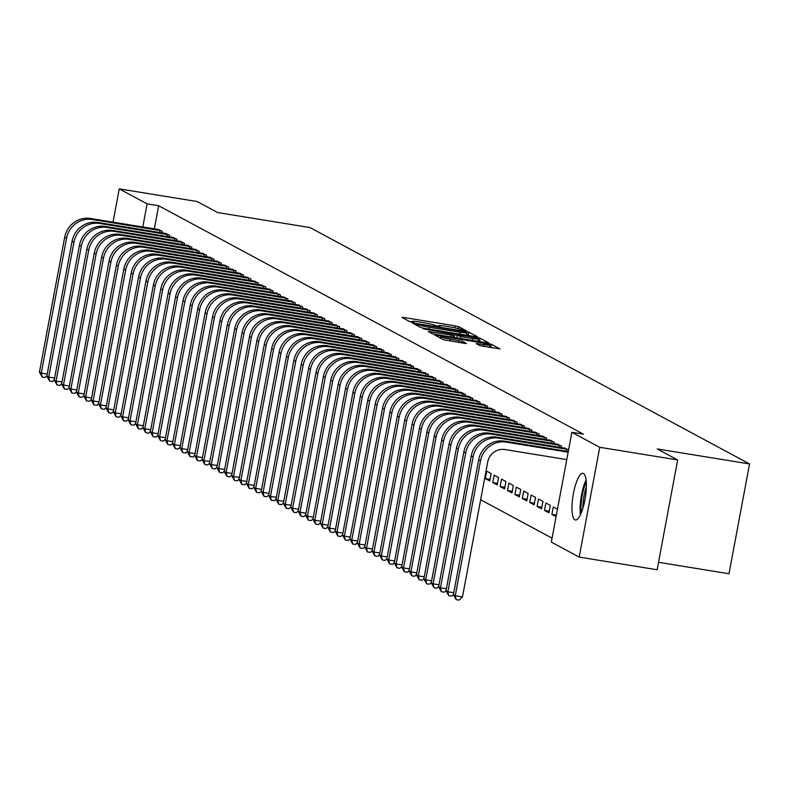 <?xml version="1.0" encoding="UTF-8"?>
<svg xmlns="http://www.w3.org/2000/svg" width="789" height="789" viewBox="0 0 789 789"><rect width="100%" height="100%" fill="white"/><g stroke="black" fill="none" stroke-linecap="round" stroke-linejoin="round"><path stroke-width="1.18" d="M464.928 330.778L466.407 330.828L458.695 326.685L455.135 325.837L404.146 317.543L402.035 317.474L409.747 321.616L413.771 322.326L412.716 321.725A9.517 0.828 10.6 0 1 412.42 321.448A9.517 0.828 10.6 0 1 419.462 321.951L423.713 322.642A9.517 0.828 10.6 0 1 435.094 325.364L438.585 326.498L440.124 326.607L439.059 326.015A9.517 0.828 10.6 0 1 438.773 325.729A9.517 0.828 10.6 0 1 445.805 326.232L450.055 326.922A9.517 0.828 10.6 0 1 461.447 329.644L464.928 330.778M574.856 519.803A23.64 6.213 99.2 0 1 573.228 494.604A23.64 6.213 99.2 0 1 582.982 473.321A23.64 6.213 99.2 0 1 583.525 473.508A23.64 6.213 99.2 0 1 585.142 498.707A23.64 6.213 99.2 0 1 575.398 519.99A23.64 6.213 99.2 0 1 574.856 519.803M479.978 345.621L500.039 348.955L491.389 344.26L487.829 343.412L434.631 334.97L443.29 339.655L464.129 343.314L466.329 343.471L462.571 341.42L450.44 339.171A7.959 0.69 10.6 0 1 440.676 336.666A7.959 0.69 10.6 0 1 446.554 337.081L480.126 342.544A7.959 0.69 10.6 0 1 489.89 345.049A7.959 0.69 10.6 0 1 484.012 344.625L476.221 343.56L479.978 345.621M571.867 432.293L599.739 447.284L579.185 557.083L551.324 542.092L571.867 432.293L583.416 434.167L158.668 205.742L147.119 203.858L142.789 227.005M113.024 222.163L119.247 188.877L197.181 201.54L217.656 212.557L310.018 227.567L749.55 463.952L657.188 448.941L677.662 459.948L599.739 447.284M119.247 188.877L147.119 203.858M475.274 336.666L477.384 336.735L468.824 332.13L465.263 331.281L412.065 322.829L420.724 327.524L424.275 328.372L475.274 336.666M480.106 338.195L488.667 342.801L486.557 342.732L435.558 334.437L432.007 333.589L428.249 331.528L451.13 335.049L453.33 335.207L450.805 333.816L423.16 328.806L476.546 337.347L480.106 338.195L479.544 341.164L480.688 341.775M658.509 562.301L728.997 573.751L749.55 463.952M568.583 449.868L564.293 448.083M557.468 509.221L553.276 506.972L551.886 514.389L556.087 516.647M553.74 443.596L554.036 442.047L549.509 440.134M537.102 506.439L541.54 508.816L542.921 501.4L538.492 499.013L537.102 506.439L541.836 507.209M538.956 435.646L539.252 434.098L534.725 432.185M522.318 498.48L526.756 500.867L528.137 493.45L523.709 491.064L522.318 498.48L527.052 499.259M524.172 427.697L524.468 426.149L519.941 424.235M507.534 490.531L511.972 492.918L513.353 485.501L508.925 483.115L507.534 490.531L512.268 491.3M509.388 419.748L509.684 418.2L505.157 416.286M492.75 482.582L497.188 484.969L498.569 477.552L494.141 475.165L492.75 482.582L497.484 483.351M494.604 411.789L494.9 410.241L490.373 408.327M479.82 403.84L480.116 402.291L475.589 400.378M465.037 395.891L465.332 394.342L460.806 392.429M450.253 387.941L450.549 386.393L446.022 384.48M435.469 379.992L435.755 378.444L431.238 376.531M420.685 372.043L420.971 370.495L416.454 368.571M405.901 364.084L406.187 362.536L401.67 360.622M391.117 356.135L391.403 354.586L386.886 352.673M376.333 348.186L376.619 346.637L372.102 344.724M361.549 340.237L361.835 338.688L357.318 336.775M346.766 332.287L347.052 330.739L342.534 328.826M331.982 324.328L332.268 322.79L327.751 320.867M317.198 316.379L317.484 314.831L312.967 312.917M302.414 308.43L302.7 306.882L298.183 304.968M287.63 300.481L287.916 298.932L283.399 297.019M272.846 292.532L273.132 290.983L268.605 289.07M258.062 284.582L258.348 283.034L253.821 281.121M243.278 276.623L243.564 275.075L239.037 273.162M228.494 268.674L228.78 267.126L224.254 265.212M213.711 260.725L213.997 259.177L209.47 257.263M198.927 252.776L199.213 251.227L194.686 249.314M184.143 244.827L184.429 243.278L179.902 241.365M169.359 236.878L169.645 235.329L165.118 233.406M158.668 205.742L154.328 228.879M480.659 499.762L552.053 538.157M161.962 232.893L162.248 231.345L157.731 229.431M176.746 240.852L177.032 239.304L172.515 237.39M191.53 248.801L191.816 247.253L187.299 245.34M206.314 256.75L206.6 255.202L202.083 253.289M221.098 264.7L221.393 263.151L216.867 261.238M235.881 272.649L236.177 271.1L231.65 269.187M250.665 280.598L250.961 279.059L246.434 277.136M265.449 288.557L265.745 287.009L261.218 285.095M280.233 296.506L280.529 294.958L276.002 293.044M295.017 304.455L295.313 302.907L290.786 300.994M309.801 312.405L310.097 310.856L305.57 308.943M324.585 320.354L324.881 318.805L320.354 316.892M339.369 328.313L339.664 326.764L335.138 324.851M354.153 336.262L354.448 334.714L349.921 332.8M368.936 344.211L369.232 342.663L364.705 340.749M383.73 352.16L384.016 350.612L379.489 348.699M398.514 360.109L398.8 358.561L394.273 356.648M413.298 368.059L413.584 366.51L409.057 364.597M428.082 376.018L428.368 374.469L423.841 372.556M442.866 383.967L443.152 382.418L438.625 380.505M457.65 391.916L457.936 390.368L453.409 388.454M472.433 399.865L472.719 398.317L468.193 396.403M487.217 407.814L487.503 406.266L482.976 404.353M485.353 478.607L489.791 480.994L491.182 473.578L486.744 471.191L485.353 478.607L490.097 479.377M502.001 415.764L502.287 414.225L497.76 412.302M500.137 486.557L504.575 488.943L505.966 481.527L501.528 479.14L500.137 486.557L504.881 487.326M516.785 423.723L517.071 422.174L512.554 420.261M514.921 494.506L519.359 496.892L520.75 489.476L516.312 487.089L514.921 494.506L519.665 495.275M531.569 431.672L531.855 430.123L527.338 428.21M529.705 502.465L534.143 504.842L535.534 497.425L531.096 495.038L529.705 502.465L534.449 503.234M546.353 439.621L546.639 438.073L542.122 436.159M544.499 510.414L548.927 512.801L550.318 505.374L545.88 502.987L544.499 510.414L549.233 511.183M561.137 447.57L561.423 446.022L556.906 444.108M677.662 459.948L657.119 569.757L579.185 557.083M551.886 514.389L556.373 515.118M438.684 326.212L435.804 325.749M412.331 321.932L409.461 321.468M469.406 335.71L466.644 334.625M465.648 331.913L418.397 324.042L416.858 323.934L417.973 324.555A9.517 0.828 10.6 0 0 429.364 327.277L459.957 332.248A9.517 0.828 10.6 0 0 466.999 332.751A9.517 0.828 10.6 0 0 466.703 332.475L465.648 331.913M453.064 336.587L454.227 336.775M472.591 338.54A7.959 0.69 10.6 0 0 478.469 338.964A7.959 0.69 10.6 0 0 468.705 336.449L454.681 334.368L460.756 336.617L472.591 338.54L472.236 340.404M454.237 337.288L454.77 334.457M479.544 341.164L478.134 340.74M491.971 347.841L489.555 346.835M159.013 229.609L90.508 218.504L92.352 219.5L161.055 230.704M46.896 375.801L45.072 377.497L42.182 377.034L39.45 372.122L64.688 237.242A22.733 21.845 -61.7 0 1 90.508 218.504M39.45 372.122L41.294 373.118L66.542 238.239A22.733 21.845 -61.7 0 1 92.352 219.5M42.182 377.034L41.294 373.118L47.222 374.085M159.674 232.528L160.049 230.506M166.41 233.583L97.895 222.478L99.749 223.474L168.442 234.678M54.293 379.775L52.468 381.472L49.579 381.008L46.847 376.097L72.085 241.217A22.733 21.845 -61.7 0 1 97.895 222.478M46.847 376.097L48.691 377.093L73.929 242.213A22.733 21.845 -61.7 0 1 99.749 223.474M49.579 381.008L48.691 377.093L54.609 378.059M167.071 236.503L167.446 234.481M173.797 237.558L105.292 226.453L107.136 227.449L175.839 238.653M61.68 383.75L59.856 385.446L56.966 384.983L54.234 380.071L79.472 245.192A22.733 21.845 -61.7 0 1 105.292 226.453M54.234 380.071L56.078 381.067L81.326 246.188A22.733 21.845 -61.7 0 1 107.136 227.449M56.966 384.983L56.078 381.067L62.006 382.034M174.458 240.477L174.833 238.456M581.325 512.732A20.455 5.375 99.2 0 1 584.827 485.629A20.455 5.375 99.2 0 1 586.306 482.079M586.375 486.981A18.946 4.981 -80.8 0 0 582.943 508.106M586.099 479.86A23.492 6.174 -80.8 0 0 584.462 483.805A23.492 6.174 -80.8 0 0 580.418 514.773M181.194 241.533L112.679 230.437L114.533 231.424L183.226 242.627M69.077 387.724L67.252 389.431L64.363 388.957L61.631 384.056L86.869 249.166A22.733 21.845 -61.7 0 1 112.679 230.437M61.631 384.056L63.475 385.042L88.713 250.162A22.733 21.845 -61.7 0 1 114.533 231.424M64.363 388.957L63.475 385.042L69.393 386.008M181.855 244.452L182.229 242.43M188.581 245.507L120.076 234.412L121.92 235.398L190.622 246.602M76.464 391.699L74.639 393.405L71.76 392.932L69.018 388.03L94.256 253.151A22.733 21.845 -61.7 0 1 120.076 234.412M69.018 388.03L70.862 389.016L96.11 254.137A22.733 21.845 -61.7 0 1 121.92 235.398M71.76 392.932L70.862 389.016L76.789 389.983M189.242 248.427L189.616 246.405M195.978 249.492L127.463 238.386L129.317 239.373L198.009 250.586M83.861 395.674L82.036 397.38L79.147 396.906L76.415 392.005L101.653 257.125A22.733 21.845 -61.7 0 1 127.463 238.386M76.415 392.005L78.259 393.001L103.497 258.111A22.733 21.845 -61.7 0 1 129.317 239.373M79.147 396.906L78.259 393.001L84.176 393.958M196.639 252.401L197.013 250.379M203.365 253.466L134.86 242.361L136.704 243.357L205.406 254.561M91.248 399.648L89.423 401.354L86.543 400.881L83.802 395.979L109.05 261.1A22.733 21.845 -61.7 0 1 134.86 242.361M83.802 395.979L85.646 396.975L110.894 262.096A22.733 21.845 -61.7 0 1 136.704 243.357M86.543 400.881L85.646 396.975L91.573 397.932M204.026 256.376L204.4 254.364M210.762 257.441L142.247 246.336L144.101 247.332L212.793 258.536M98.645 403.623L96.82 405.329L93.93 404.856L91.199 399.954L116.437 265.074A22.733 21.845 -61.7 0 1 142.247 246.336M91.199 399.954L93.043 400.95L118.281 266.071A22.733 21.845 -61.7 0 1 144.101 247.332M93.93 404.856L93.043 400.95L98.96 401.907M211.422 260.35L211.797 258.338M218.149 261.415L149.644 250.31L151.488 251.306L220.19 262.51M106.032 407.597L104.207 409.304L101.327 408.83L98.586 403.929L123.834 269.049A22.733 21.845 -61.7 0 1 149.644 250.31M98.586 403.929L100.44 404.925L125.678 270.045A22.733 21.845 -61.7 0 1 151.488 251.306M101.327 408.83L100.44 404.925L106.357 405.881M218.809 264.325L219.194 262.313M225.546 265.39L157.031 254.285L158.885 255.281L227.577 266.485M113.429 411.572L111.604 413.278L108.714 412.805L105.982 407.903L131.221 273.024A22.733 21.845 -61.7 0 1 157.031 254.285M105.982 407.903L107.827 408.899L133.065 274.02A22.733 21.845 -61.7 0 1 158.885 255.281M108.714 412.805L107.827 408.899L113.744 409.856M226.206 268.309L226.581 266.287M232.942 269.365L164.428 258.259L166.272 259.256L234.974 270.459M120.816 415.556L118.991 417.253L116.111 416.789L113.369 411.878L138.617 276.998A22.733 21.845 -61.7 0 1 164.428 258.259M113.369 411.878L115.224 412.874L140.462 277.994A22.733 21.845 -61.7 0 1 166.272 259.256M116.111 416.789L115.224 412.874L121.141 413.84M233.593 272.284L233.978 270.262M240.329 273.339L171.815 262.234L173.669 263.23L242.361 274.434M128.213 419.531L126.388 421.227L123.498 420.764L120.766 415.852L146.004 280.973A22.733 21.845 -61.7 0 1 171.815 262.234M120.766 415.852L122.611 416.848L147.849 281.969A22.733 21.845 -61.7 0 1 173.669 263.23M123.498 420.764L122.611 416.848L128.538 417.815M240.99 276.258L241.365 274.237M247.726 277.314L179.211 266.209L181.056 267.205L249.758 278.409M135.6 423.506L133.775 425.202L130.895 424.738L128.153 419.827L153.401 284.947A22.733 21.845 -61.7 0 1 179.211 266.209M128.153 419.827L130.007 420.823L155.246 285.943A22.733 21.845 -61.7 0 1 181.056 267.205M130.895 424.738L130.007 420.823L135.925 421.79M248.377 280.233L248.762 278.211M255.113 281.288L186.598 270.183L188.453 271.179L257.145 282.383M142.996 427.48L141.172 429.177L138.282 428.713L135.55 423.801L160.788 288.922A22.733 21.845 -61.7 0 1 186.598 270.183M135.55 423.801L137.394 424.798L162.633 289.918A22.733 21.845 -61.7 0 1 188.453 271.179M138.282 428.713L137.394 424.798L143.322 425.764M255.774 284.208L256.149 282.186M262.51 285.263L193.995 274.158L195.84 275.154L264.542 286.358M150.383 431.455L148.559 433.161L145.679 432.688L142.937 427.786L168.185 292.897A22.733 21.845 -61.7 0 1 193.995 274.158M142.937 427.786L144.791 428.772L170.029 293.893A22.733 21.845 -61.7 0 1 195.84 275.154M145.679 432.688L144.791 428.772L150.709 429.739M263.161 288.182L263.546 286.16M269.897 289.238L201.382 278.142L203.237 279.128L271.929 290.332M157.78 435.429L155.956 437.136L153.066 436.662L150.334 431.761L175.572 296.881A22.733 21.845 -61.7 0 1 201.382 278.142M150.334 431.761L152.178 432.747L177.426 297.867A22.733 21.845 -61.7 0 1 203.237 279.128M153.066 436.662L152.178 432.747L158.106 433.713M270.558 292.157L270.933 290.135M277.294 293.212L208.779 282.117L210.624 283.103L279.326 294.307M165.177 439.404L163.343 441.11L160.463 440.637L157.721 435.735L182.969 300.856A22.733 21.845 -61.7 0 1 208.779 282.117M157.721 435.735L159.575 436.721L184.813 301.842A22.733 21.845 -61.7 0 1 210.624 283.103M160.463 440.637L159.575 436.721L165.493 437.688M277.945 296.131L278.33 294.11M284.681 297.197L216.166 286.091L218.02 287.088L286.723 298.291M172.564 443.379L170.74 445.085L167.85 444.611L165.118 439.71L190.356 304.83A22.733 21.845 -61.7 0 1 216.166 286.091M165.118 439.71L166.962 440.706L192.21 305.816A22.733 21.845 -61.7 0 1 218.02 287.088M167.85 444.611L166.962 440.706L172.89 441.662M285.342 300.106L285.717 298.094M292.078 301.171L223.563 290.066L225.407 291.062L294.11 302.266M179.961 447.353L178.127 449.059L175.247 448.586L172.505 443.684L197.753 308.805A22.733 21.845 -61.7 0 1 223.563 290.066M172.505 443.684L174.359 444.68L199.597 309.801A22.733 21.845 -61.7 0 1 225.407 291.062M175.247 448.586L174.359 444.68L180.277 445.637M292.729 304.081L293.113 302.069M299.465 305.146L230.95 294.041L232.804 295.037L301.506 306.24M187.348 451.328L185.523 453.034L182.634 452.561L179.902 447.659L205.14 312.779A22.733 21.845 -61.7 0 1 230.95 294.041M179.902 447.659L181.746 448.655L206.994 313.775A22.733 21.845 -61.7 0 1 232.804 295.037M182.634 452.561L181.746 448.655L187.674 449.612M300.126 308.055L300.501 306.043M306.862 309.12L238.347 298.015L240.191 299.011L308.893 310.215M194.745 455.302L192.91 457.009L190.031 456.535L187.289 451.633L212.537 316.754A22.733 21.845 -61.7 0 1 238.347 298.015M187.289 451.633L189.143 452.63L214.381 317.75A22.733 21.845 -61.7 0 1 240.191 299.011M190.031 456.535L189.143 452.63L195.061 453.586M307.513 312.03L307.897 310.018M314.249 313.095L245.734 301.99L247.588 302.986L316.29 314.19M202.132 459.277L200.307 460.983L197.418 460.52L194.686 455.608L219.924 320.728A22.733 21.845 -61.7 0 1 245.734 301.99M194.686 455.608L196.53 456.604L221.778 321.725A22.733 21.845 -61.7 0 1 247.588 302.986M197.418 460.52L196.53 456.604L202.457 457.571M314.91 316.014L315.284 313.992M321.646 317.07L253.131 305.964L254.975 306.96L323.677 318.164M209.529 463.261L207.694 464.958L204.815 464.494L202.073 459.583L227.321 324.703A22.733 21.845 -61.7 0 1 253.131 305.964M202.073 459.583L203.927 460.579L229.165 325.699A22.733 21.845 -61.7 0 1 254.975 306.96M204.815 464.494L203.927 460.579L209.844 461.545M322.297 319.989L322.681 317.967M329.033 321.044L260.518 309.939L262.372 310.935L331.074 322.139M216.916 467.236L215.091 468.932L212.202 468.469L209.47 463.557L234.708 328.678A22.733 21.845 -61.7 0 1 260.518 309.939M209.47 463.557L211.314 464.553L236.562 329.674A22.733 21.845 -61.7 0 1 262.372 310.935M212.202 468.469L211.314 464.553L217.241 465.52M329.694 323.963L330.068 321.942M336.43 325.019L267.915 313.914L269.759 314.91L338.461 326.113M224.313 471.211L222.478 472.907L219.598 472.443L216.857 467.532L242.105 332.652A22.733 21.845 -61.7 0 1 267.915 313.914M216.857 467.532L218.711 468.528L243.949 333.648A22.733 21.845 -61.7 0 1 269.759 314.91M219.598 472.443L218.711 468.528L224.628 469.494M337.081 327.938L337.465 325.916M343.817 328.993L275.312 317.888L277.156 318.884L345.858 330.088M231.7 475.185L229.875 476.881L226.985 476.418L224.254 471.506L249.492 336.627A22.733 21.845 -61.7 0 1 275.312 317.888M224.254 471.506L226.098 472.503L251.346 337.623A22.733 21.845 -61.7 0 1 277.156 318.884M226.985 476.418L226.098 472.503L232.025 473.469M344.477 331.913L344.852 329.891M351.213 332.968L282.699 321.873L284.543 322.859L353.245 334.063M239.097 479.16L237.272 480.866L234.382 480.393L231.641 475.491L256.889 340.601A22.733 21.845 -61.7 0 1 282.699 321.873M231.641 475.491L233.495 476.477L258.733 341.598A22.733 21.845 -61.7 0 1 284.543 322.859M234.382 480.393L233.495 476.477L239.412 477.444M351.864 335.887L352.249 333.865M358.601 336.942L290.096 325.847L291.94 326.833L360.642 338.037M246.484 483.134L244.659 484.841L241.769 484.367L239.037 479.465L264.276 344.586A22.733 21.845 -61.7 0 1 290.096 325.847M239.037 479.465L240.882 480.452L266.13 345.572A22.733 21.845 -61.7 0 1 291.94 326.833M241.769 484.367L240.882 480.452L246.809 481.418M359.261 339.862L359.636 337.84M365.997 340.927L297.483 329.822L299.327 330.808L368.029 342.022M253.88 487.109L252.056 488.815L249.166 488.342L246.424 483.44L271.672 348.56A22.733 21.845 -61.7 0 1 297.483 329.822M246.424 483.44L248.279 484.436L273.517 349.547A22.733 21.845 -61.7 0 1 299.327 330.808M249.166 488.342L248.279 484.436L254.196 485.393M366.658 343.836L367.033 341.815M373.384 344.901L304.879 333.796L306.724 334.792L375.426 345.996M261.267 491.083L259.443 492.79L256.553 492.316L253.821 487.415L279.059 352.535A22.733 21.845 -61.7 0 1 304.879 333.796M253.821 487.415L255.666 488.411L280.914 353.531A22.733 21.845 -61.7 0 1 306.724 334.792M256.553 492.316L255.666 488.411L261.593 489.367M374.045 347.811L374.42 345.799M380.781 348.876L312.266 337.771L314.111 338.767L382.813 349.971M268.664 495.058L266.84 496.764L263.95 496.291L261.208 491.389L286.456 356.51A22.733 21.845 -61.7 0 1 312.266 337.771M261.208 491.389L263.062 492.385L288.301 357.506A22.733 21.845 -61.7 0 1 314.111 338.767M263.95 496.291L263.062 492.385L268.98 493.342M381.442 351.786L381.817 349.774M388.168 352.851L319.663 341.745L321.508 342.742L390.21 353.945M276.051 499.033L274.227 500.739L271.337 500.265L268.605 495.364L293.843 360.484A22.733 21.845 -61.7 0 1 319.663 341.745M268.605 495.364L270.449 496.36L295.697 361.48A22.733 21.845 -61.7 0 1 321.508 342.742M271.337 500.265L270.449 496.36L276.377 497.317M388.829 355.76L389.204 353.748M395.565 356.825L327.05 345.72L328.905 346.716L397.597 357.92M283.448 503.007L281.624 504.713L278.734 504.25L276.002 499.338L301.24 364.459A22.733 21.845 -61.7 0 1 327.05 345.72M276.002 499.338L277.846 500.334L303.084 365.455A22.733 21.845 -61.7 0 1 328.905 346.716M278.734 504.25L277.846 500.334L283.764 501.291M396.226 359.745L396.601 357.723M402.952 360.8L334.447 349.695L336.292 350.691L404.994 361.895M290.835 506.992L289.011 508.688L286.121 508.224L283.389 503.313L308.627 368.433A22.733 21.845 -61.7 0 1 334.447 349.695M283.389 503.313L285.233 504.309L310.481 369.43A22.733 21.845 -61.7 0 1 336.292 350.691M286.121 508.224L285.233 504.309L291.161 505.276M403.613 363.719L403.988 361.697M410.349 364.774L341.834 353.669L343.688 354.665L412.381 365.869M298.232 510.966L296.408 512.663L293.518 512.199L290.786 507.288L316.024 372.408A22.733 21.845 -61.7 0 1 341.834 353.669M290.786 507.288L292.63 508.284L317.868 373.404A22.733 21.845 -61.7 0 1 343.688 354.665M293.518 512.199L292.63 508.284L298.548 509.25M411.01 367.694L411.385 365.672M417.736 368.749L349.231 357.644L351.075 358.64L419.778 369.844M305.619 514.941L303.795 516.637L300.915 516.174L298.173 511.262L323.411 376.383A22.733 21.845 -61.7 0 1 349.231 357.644M298.173 511.262L300.017 512.258L325.265 377.379A22.733 21.845 -61.7 0 1 351.075 358.64M300.915 516.174L300.017 512.258L305.945 513.225M418.397 371.668L418.772 369.647M425.133 372.724L356.618 361.618L358.472 362.615L427.165 373.818M313.016 518.915L311.191 520.612L308.302 520.148L305.57 515.237L330.808 380.357A22.733 21.845 -61.7 0 1 356.618 361.618M305.57 515.237L307.414 516.233L332.652 381.353A22.733 21.845 -61.7 0 1 358.472 362.615M308.302 520.148L307.414 516.233L313.332 517.199M425.794 375.643L426.168 373.621M432.52 376.698L364.015 365.603L365.859 366.589L434.561 377.793M320.403 522.89L318.578 524.596L315.699 524.123L312.957 519.221L338.205 384.332A22.733 21.845 -61.7 0 1 364.015 365.603M312.957 519.221L314.801 520.207L340.049 385.328A22.733 21.845 -61.7 0 1 365.859 366.589M315.699 524.123L314.801 520.207L320.728 521.174M433.181 379.617L433.555 377.596M439.917 380.673L371.402 369.577L373.256 370.564L441.948 381.768M327.8 526.865L325.975 528.571L323.086 528.097L320.354 523.196L345.592 388.316A22.733 21.845 -61.7 0 1 371.402 369.577M320.354 523.196L322.198 524.182L347.436 389.302A22.733 21.845 -61.7 0 1 373.256 370.564M323.086 528.097L322.198 524.182L328.116 525.149M440.578 383.592L440.952 381.57M447.304 384.647L378.799 373.552L380.643 374.538L449.345 385.742M335.187 530.839L333.362 532.545L330.483 532.072L327.741 527.17L352.989 392.291A22.733 21.845 -61.7 0 1 378.799 373.552M327.741 527.17L329.595 528.157L354.833 393.277A22.733 21.845 -61.7 0 1 380.643 374.538M330.483 532.072L329.595 528.157L335.512 529.123M447.965 387.567L448.349 385.545M454.701 388.632L386.186 377.527L388.04 378.523L456.732 389.727M342.584 534.814L340.759 536.52L337.87 536.047L335.138 531.145L360.376 396.265A22.733 21.845 -61.7 0 1 386.186 377.527M335.138 531.145L336.982 532.141L362.22 397.252A22.733 21.845 -61.7 0 1 388.04 378.523M337.87 536.047L336.982 532.141L342.899 533.098M455.361 391.541L455.736 389.529M462.098 392.606L393.583 381.501L395.427 382.497L464.129 393.701M349.971 538.788L348.146 540.495L345.266 540.021L342.525 535.12L367.773 400.24A22.733 21.845 -61.7 0 1 393.583 381.501M342.525 535.12L344.379 536.116L369.617 401.236A22.733 21.845 -61.7 0 1 395.427 382.497M345.266 540.021L344.379 536.116L350.296 537.072M462.748 395.516L463.133 393.504M469.485 396.581L400.97 385.476L402.824 386.472L471.516 397.676M357.368 542.763L355.543 544.469L352.653 543.996L349.921 539.094L375.16 404.215A22.733 21.845 -61.7 0 1 400.97 385.476M349.921 539.094L351.766 540.09L377.004 405.211A22.733 21.845 -61.7 0 1 402.824 386.472M352.653 543.996L351.766 540.09L357.693 541.047M470.145 399.49L470.52 397.478M476.881 400.556L408.367 389.45L410.211 390.447L478.913 401.65M364.755 546.738L362.93 548.444L360.05 547.97L357.309 543.069L382.557 408.189A22.733 21.845 -61.7 0 1 408.367 389.45M357.309 543.069L359.163 544.065L384.401 409.185A22.733 21.845 -61.7 0 1 410.211 390.447M360.05 547.97L359.163 544.065L365.08 545.021M477.532 403.465L477.917 401.453M484.268 404.53L415.754 393.425L417.608 394.421L486.3 405.625M372.152 550.722L370.327 552.418L367.437 551.955L364.705 547.043L389.944 412.164A22.733 21.845 -61.7 0 1 415.754 393.425M364.705 547.043L366.55 548.039L391.788 413.16A22.733 21.845 -61.7 0 1 417.608 394.421M367.437 551.955L366.55 548.039L372.477 549.006M484.929 407.449L485.304 405.428M491.665 408.505L423.151 397.4L424.995 398.396L493.697 409.599M379.539 554.697L377.714 556.393L374.834 555.929L372.092 551.018L397.34 416.138A22.733 21.845 -61.7 0 1 423.151 397.4M372.092 551.018L373.947 552.014L399.185 417.134A22.733 21.845 -61.7 0 1 424.995 398.396M374.834 555.929L373.947 552.014L379.864 552.981M492.316 411.424L492.701 409.402M499.052 412.479L430.538 401.374L432.392 402.37L501.084 413.574M386.935 558.671L385.111 560.368L382.221 559.904L379.489 554.992L404.727 420.113A22.733 21.845 -61.7 0 1 430.538 401.374M379.489 554.992L381.334 555.989L406.582 421.109A22.733 21.845 -61.7 0 1 432.392 402.37M382.221 559.904L381.334 555.989L387.261 556.955M499.713 415.399L500.088 413.377M506.449 416.454L437.934 405.349L439.779 406.345L508.481 417.549M394.332 562.646L392.498 564.342L389.618 563.879L386.876 558.967L412.124 424.087A22.733 21.845 -61.7 0 1 437.934 405.349M386.876 558.967L388.73 559.963L413.969 425.084A22.733 21.845 -61.7 0 1 439.779 406.345M389.618 563.879L388.73 559.963L394.648 560.93M507.1 419.373L507.485 417.351M513.836 420.429L445.321 409.323L447.176 410.319L515.878 421.523M401.719 566.62L399.895 568.317L397.005 567.853L394.273 562.951L419.511 428.062A22.733 21.845 -61.7 0 1 445.321 409.323M394.273 562.951L396.117 563.938L421.365 429.058A22.733 21.845 -61.7 0 1 447.176 410.319M397.005 567.853L396.117 563.938L402.045 564.904M514.497 423.348L514.872 421.326M521.233 424.403L452.718 413.308L454.563 414.294L523.265 425.498M409.116 570.595L407.282 572.301L404.402 571.828L401.66 566.926L426.908 432.047A22.733 21.845 -61.7 0 1 452.718 413.308M401.66 566.926L403.514 567.912L428.752 433.033A22.733 21.845 -61.7 0 1 454.563 414.294M404.402 571.828L403.514 567.912L409.432 568.879M521.884 427.322L522.269 425.301M528.62 428.378L460.105 417.282L461.959 418.269L530.662 429.472M416.503 574.57L414.679 576.276L411.789 575.802L409.057 570.901L434.295 436.021A22.733 21.845 -61.7 0 1 460.105 417.282M409.057 570.901L410.901 571.887L436.149 437.007A22.733 21.845 -61.7 0 1 461.959 418.269M411.789 575.802L410.901 571.887L416.829 572.853M529.281 431.297L529.656 429.275M536.017 432.362L467.502 421.257L469.347 422.253L538.049 433.457M423.9 578.544L422.066 580.25L419.186 579.777L416.444 574.875L441.692 439.996A22.733 21.845 -61.7 0 1 467.502 421.257M416.444 574.875L418.298 575.871L443.536 440.982A22.733 21.845 -61.7 0 1 469.347 422.253M419.186 579.777L418.298 575.871L424.216 576.828M536.668 435.272L537.053 433.26M543.404 436.337L474.889 425.232L476.743 426.228L545.446 437.431M431.287 582.519L429.463 584.225L426.573 583.752L423.841 578.85L449.079 443.97A22.733 21.845 -61.7 0 1 474.889 425.232M423.841 578.85L425.685 579.846L450.933 444.966A22.733 21.845 -61.7 0 1 476.743 426.228M426.573 583.752L425.685 579.846L431.613 580.803M544.065 439.246L544.44 437.234M550.801 440.311L482.286 429.206L484.13 430.202L552.833 441.406M438.684 586.493L436.85 588.199L433.97 587.726L431.228 582.824L456.476 447.945A22.733 21.845 -61.7 0 1 482.286 429.206M431.228 582.824L433.082 583.821L458.32 448.941A22.733 21.845 -61.7 0 1 484.13 430.202M433.97 587.726L433.082 583.821L439 584.777M551.452 443.221L551.836 441.209M558.188 444.286L489.673 433.181L491.527 434.177L560.229 445.381M446.071 590.468L444.246 592.174L441.357 591.701L438.625 586.799L463.863 451.919A22.733 21.845 -61.7 0 1 489.673 433.181M438.625 586.799L440.469 587.795L465.717 452.916A22.733 21.845 -61.7 0 1 491.527 434.177M441.357 591.701L440.469 587.795L446.396 588.752M558.849 447.195L559.223 445.183M565.585 448.26L497.07 437.155L498.914 438.151L567.616 449.355M453.468 594.442L451.633 596.149L448.754 595.685L446.012 590.774L471.26 455.894A22.733 21.845 -61.7 0 1 497.07 437.155M446.012 590.774L447.866 591.77L473.104 456.89A22.733 21.845 -61.7 0 1 498.914 438.151M448.754 595.685L447.866 591.77L453.783 592.736M566.236 451.18L566.62 449.158M566.758 459.602L504.921 449.543A15.149 14.557 118.3 0 0 487.71 462.038L462.472 596.918L459.03 600.123L456.141 599.66L453.409 594.748L478.647 459.869A22.733 21.845 -61.7 0 1 504.467 441.13L568.277 451.505M453.409 594.748L455.253 595.744L480.501 460.865A22.733 21.845 -61.7 0 1 506.311 442.126L568.149 452.176M456.141 599.66L455.253 595.744L462.472 596.918M438.96 326.557L439.059 326.015M412.617 322.267L412.716 321.725M403.968 318.509L404.146 317.543M454.77 327.8L455.135 325.837M458.33 328.628L458.695 326.685M414.087 323.954L414.264 322.987M468.262 335.098L468.824 332.13M416.671 325.344L416.927 323.993M417.726 325.906L417.973 324.555M429.019 329.141L429.364 327.277M459.612 334.112L459.957 332.248M430.261 332.652L430.449 331.686M450.775 336.913L451.13 335.049M452.837 337.248L453.211 335.256M476.408 338.087L476.546 337.347M456.801 337.889L457.206 335.769M460.411 338.481L460.756 336.617M478.233 344.685L478.42 343.718M483.667 346.489L484.012 344.625M450.095 341.035L450.44 339.171M458.665 342.426L459.011 340.562M462.275 343.018L462.571 341.42M436.652 336.084L436.83 335.118M487.691 344.142L487.829 343.412M490.827 347.229L491.389 344.26M64.688 237.242L66.542 238.239M72.085 241.217L73.929 242.213M79.472 245.192L81.326 246.188M86.869 249.166L88.713 250.162M94.256 253.151L96.11 254.137M101.653 257.125L103.497 258.111M109.05 261.1L110.894 262.096M116.437 265.074L118.281 266.071M123.834 269.049L125.678 270.045M131.221 273.024L133.065 274.02M138.617 276.998L140.462 277.994M146.004 280.973L147.849 281.969M153.401 284.947L155.246 285.943M160.788 288.922L162.633 289.918M168.185 292.897L170.029 293.893M175.572 296.881L177.426 297.867M182.969 300.856L184.813 301.842M190.356 304.83L192.21 305.816M197.753 308.805L199.597 309.801M205.14 312.779L206.994 313.775M212.537 316.754L214.381 317.75M219.924 320.728L221.778 321.725M227.321 324.703L229.165 325.699M234.708 328.678L236.562 329.674M242.105 332.652L243.949 333.648M249.492 336.627L251.346 337.623M256.889 340.601L258.733 341.598M264.276 344.586L266.13 345.572M271.672 348.56L273.517 349.547M279.059 352.535L280.914 353.531M286.456 356.51L288.301 357.506M293.843 360.484L295.697 361.48M301.24 364.459L303.084 365.455M308.627 368.433L310.481 369.43M316.024 372.408L317.868 373.404M323.411 376.383L325.265 377.379M330.808 380.357L332.652 381.353M338.205 384.332L340.049 385.328M345.592 388.316L347.436 389.302M352.989 392.291L354.833 393.277M360.376 396.265L362.22 397.252M367.773 400.24L369.617 401.236M375.16 404.215L377.004 405.211M382.557 408.189L384.401 409.185M389.944 412.164L391.788 413.16M397.34 416.138L399.185 417.134M404.727 420.113L406.582 421.109M412.124 424.087L413.969 425.084M419.511 428.062L421.365 429.058M426.908 432.047L428.752 433.033M434.295 436.021L436.149 437.007M441.692 439.996L443.536 440.982M449.079 443.97L450.933 444.966M456.476 447.945L458.32 448.941M463.863 451.919L465.717 452.916M471.26 455.894L473.104 456.89M504.467 441.13L506.311 442.126M478.647 459.869L480.501 460.865M438.625 326.508L438.773 325.729M412.282 322.218L412.42 321.448M416.602 325.305L416.858 323.934M466.526 335.236L466.999 332.751M452.945 337.268L453.33 335.207M478.026 341.341L478.469 338.964M454.129 337.337L454.681 334.368M489.446 347.436L489.89 345.049M440.41 338.106L440.676 336.666"/></g></svg>

